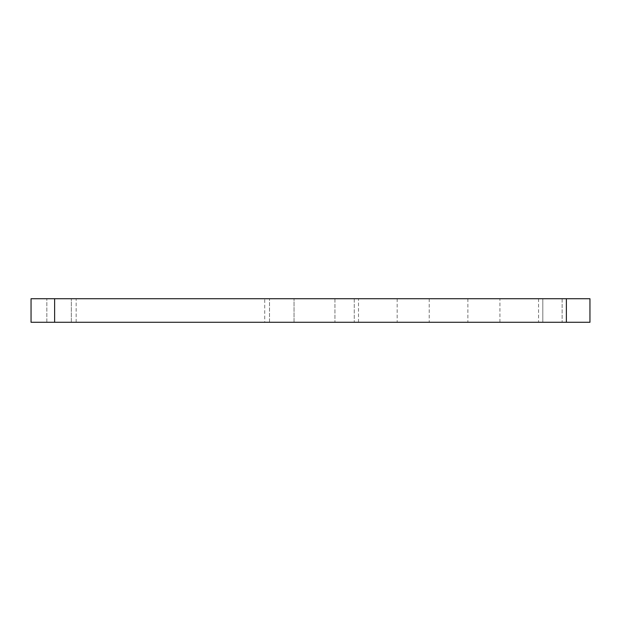<?xml version="1.0" encoding="UTF-8"?>
<svg xmlns="http://www.w3.org/2000/svg" width="621" height="621" viewBox="0 0 621 621"><rect width="100%" height="100%" fill="white"/><g stroke="black" fill="none" stroke-linecap="round" stroke-linejoin="round"><path stroke-width="0.47" stroke-dasharray="3.1 2.33" d="M566.383 298.717L31.05 298.717L31.05 322.283L589.95 322.283L589.95 298.717L566.383 298.717L566.383 322.283M264.709 322.283L76.158 322.283L264.709 322.283L264.709 298.717L76.158 298.717L264.709 298.717M542.816 322.283L334.944 322.283L562.137 322.283L334.944 322.283L542.816 322.283L542.816 298.717L562.137 298.717L334.944 298.717L542.816 298.717L334.944 298.717L542.816 298.717L542.816 322.283M397.161 322.283L358.511 322.283L397.161 322.283L397.161 298.717L358.511 298.717L397.161 298.717M467.869 322.283L429.212 322.283L467.869 322.283L467.869 298.717L429.212 298.717L467.869 298.717M538.57 322.283L499.921 322.283L538.57 322.283L538.57 298.717L499.921 298.717L538.57 298.717M71.345 322.283L46.831 322.283L71.345 322.283L46.831 322.283L71.345 322.283L71.345 298.717L46.831 298.717L71.345 298.717L46.831 298.717L71.345 298.717L71.345 322.283M294.036 322.283L269.522 322.283L294.036 322.283L269.522 322.283L294.036 322.283L294.036 298.717L269.522 298.717L294.036 298.717L269.522 298.717L294.036 298.717L294.036 322.283M499.921 322.283L499.921 298.717M358.511 322.283L358.511 298.717M269.522 322.283L269.522 298.717L269.522 322.283M46.831 322.283L46.831 298.717L46.831 322.283M76.158 322.283L76.158 298.717M54.617 298.717L54.617 322.283M354.265 298.717L354.265 322.283L354.265 298.717M429.212 298.717L429.212 322.283M562.137 298.717L562.137 322.283L562.137 298.717M334.944 298.717L334.944 322.283L334.944 298.717"/><path stroke-width="0.93" d="M54.617 298.717L589.95 298.717L589.95 322.283L31.05 322.283L31.05 298.717L54.617 298.717L54.617 322.283M566.383 298.717L566.383 322.283"/></g></svg>
